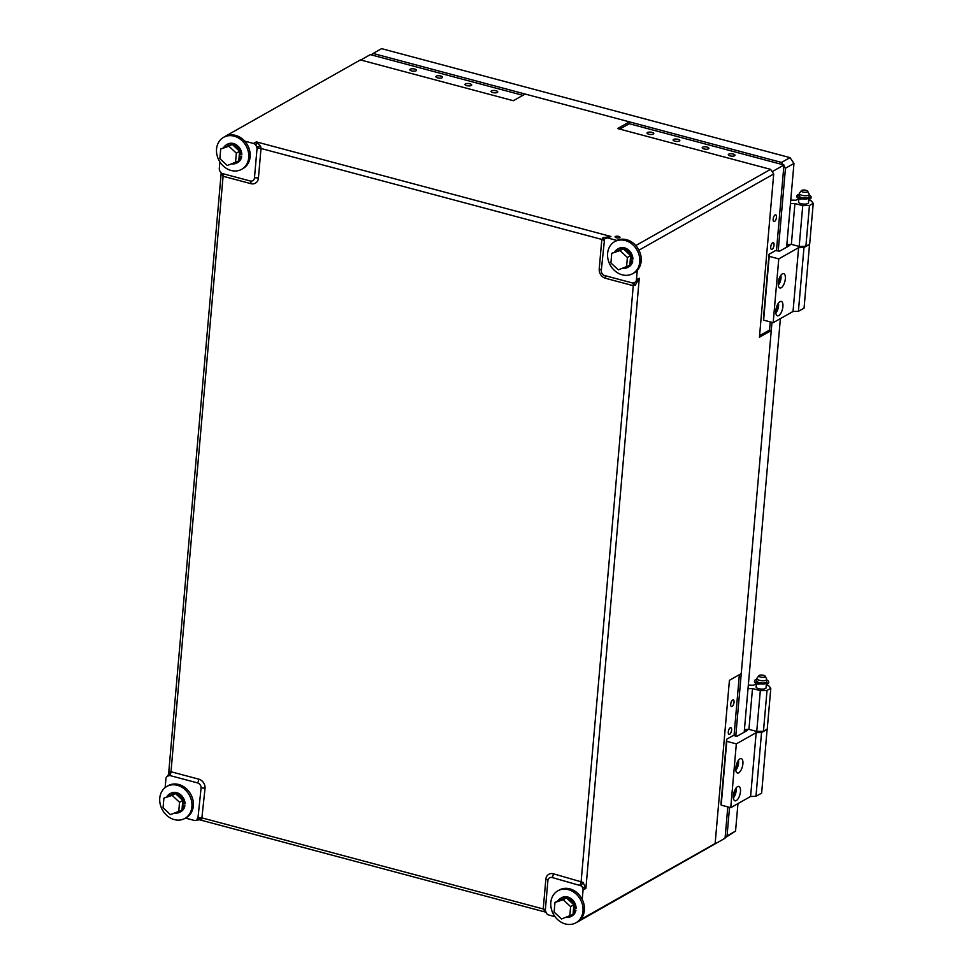 <?xml version="1.0" encoding="UTF-8"?>
<svg xmlns="http://www.w3.org/2000/svg" width="973" height="973" viewBox="0 0 973 973"><rect width="100%" height="100%" fill="white"/><g stroke="black" fill="none" stroke-linecap="round" stroke-linejoin="round"><path stroke-width="1.46" d="M678.084 139.334A3.369 1.168 5 0 0 673.109 139.954A3.369 1.168 5 0 0 674.873 141.158A3.369 1.168 5 0 0 679.835 140.538A3.369 1.168 5 0 0 678.084 139.334M652.007 132.377A3.369 1.168 5 0 0 647.045 132.997A3.369 1.168 5 0 0 648.796 134.201A3.369 1.168 5 0 0 653.771 133.581A3.369 1.168 5 0 0 652.007 132.377M440.842 76.028A3.369 1.168 5 0 0 435.868 76.648A3.369 1.168 5 0 0 437.631 77.852A3.369 1.168 5 0 0 442.593 77.232A3.369 1.168 5 0 0 440.842 76.028M414.766 69.083A3.369 1.168 5 0 0 409.803 69.691A3.369 1.168 5 0 0 411.555 70.895A3.369 1.168 5 0 0 416.529 70.275A3.369 1.168 5 0 0 414.766 69.083M618.719 236.403A2.481 0.864 5 0 0 615.07 236.853A2.481 0.864 5 0 0 616.359 237.74A2.481 0.864 5 0 0 620.008 237.278A2.481 0.864 5 0 0 618.719 236.403M469.959 83.8A3.369 1.168 5 0 0 464.985 84.42A3.369 1.168 5 0 0 466.736 85.624A3.369 1.168 5 0 0 471.71 85.004A3.369 1.168 5 0 0 469.959 83.8M496.023 90.757A3.369 1.168 5 0 0 491.061 91.377A3.369 1.168 5 0 0 492.812 92.569A3.369 1.168 5 0 0 497.775 91.961A3.369 1.168 5 0 0 496.023 90.757M707.189 147.105A3.369 1.168 5 0 0 702.226 147.714A3.369 1.168 5 0 0 703.978 148.918A3.369 1.168 5 0 0 708.952 148.31A3.369 1.168 5 0 0 707.189 147.105M733.265 154.062A3.369 1.168 5 0 0 728.29 154.671A3.369 1.168 5 0 0 730.054 155.875A3.369 1.168 5 0 0 735.016 155.266A3.369 1.168 5 0 0 733.265 154.062M776.466 217.271A3.478 1.472 104.9 0 0 775.712 214.851A3.478 1.472 104.9 0 0 773.158 219.144A3.478 1.472 104.9 0 0 773.924 221.564A3.478 1.472 104.9 0 0 776.466 217.271M774.034 245.087A3.478 1.472 104.9 0 0 773.28 242.666A3.478 1.472 104.9 0 0 770.725 246.96A3.478 1.472 104.9 0 0 771.48 249.38A3.478 1.472 104.9 0 0 774.034 245.087M734.031 702.263A3.478 1.472 104.9 0 0 733.277 699.842A3.478 1.472 104.9 0 0 730.723 704.136A3.478 1.472 104.9 0 0 731.489 706.556A3.478 1.472 104.9 0 0 734.031 702.263M731.599 730.091A3.478 1.472 104.9 0 0 730.845 727.67A3.478 1.472 104.9 0 0 728.29 731.951A3.478 1.472 104.9 0 0 729.057 734.384A3.478 1.472 104.9 0 0 731.599 730.091M225.858 136.098L225.189 136.427M219.886 161.932L219.314 168.511A3.965 3.32 -119.5 0 0 220.251 171.613L221.09 172.659M244.673 141.121L253.515 143.469A3.965 3.32 -119.5 0 1 256.008 145.427L257.067 148.212L254.464 177.889A4.415 3.697 60.5 0 1 250.231 180.99L222.428 173.571A3.965 1.678 -75.1 0 1 223.085 176.247L221.345 172.926M185.502 818.086L194.296 820.434A3.965 3.32 -119.5 0 0 196.57 820.178A3.965 3.32 -119.5 0 0 197.008 819.874L197.847 819.096A3.965 3.26 -155.2 0 1 201.727 819.473L196.57 820.178M221.199 172.78L168.572 774.338L169.472 772.015A3.965 3.369 -101.6 0 1 168.341 775.663L167.344 776.235L169.764 775.493L197.568 782.924A4.415 3.697 60.5 0 1 201.083 788.081L197.847 819.096M167.344 776.235A3.965 3.32 -119.5 0 0 165.921 778.704L165.155 787.583M639.018 250.292L638.604 249.514M636.306 246.133L635.734 245.464M616.918 240.44L608.076 238.081A3.965 3.32 -119.5 0 0 605.79 238.336A3.965 3.32 -119.5 0 0 605.352 238.64L610.91 236.475L608.076 238.081M637.266 270.385L636.439 279.81A3.965 3.32 -119.5 0 1 635.016 282.279L632.596 283.009L604.792 275.59A4.415 3.697 60.5 0 1 603.321 274.873A4.415 3.697 60.5 0 1 601.29 271.272A4.415 3.697 60.5 0 1 601.29 270.433L604.513 239.419L603.005 237.704L610.91 236.475L256.349 141.876L260.618 146.339L261.019 148.48L258.417 178.156A7.857 6.58 60.5 0 1 250.9 183.666L223.085 176.247L170.993 771.747L198.796 779.166A7.857 6.58 60.5 0 1 205.035 788.349L201.727 819.473M576.551 922.428L577.159 922.088M582.231 899.429L583.058 890.003A3.965 3.32 -119.5 0 0 582.122 886.902L581.27 885.856A3.965 0.73 118.8 0 1 583.009 882.365L585.892 888.398L582.122 886.902M555.036 916.688L548.845 915.034A3.965 3.32 -119.5 0 1 546.352 913.088L545.306 910.29L547.896 880.626A4.415 3.697 60.5 0 1 552.129 877.524L581.27 885.856M545.294 910.606L545.306 910.29A3.965 1.374 5 0 0 543.238 908.952L545.829 879.288A7.857 6.58 60.5 0 1 553.357 873.778L583.009 882.365M225.712 136.05L360.399 59.912L513.343 100.718L525.152 94.04L629.446 121.868L617.624 128.545L770.567 169.351L773.717 173.985L639.03 250.134M360.776 60.01L370.312 54.622L522.878 95.33M619.74 129.105L629.276 123.717L629.446 121.868M629.276 123.717L783.958 164.996L776.454 250.803M770.239 321.905L769.521 330.054L771.261 330.528L741.244 673.632L729.422 680.322L715.143 843.53L713.245 844.917L725.055 838.24L576.661 922.453M739.371 674.69L734.019 735.795M727.804 806.897L725.055 838.24M635.88 245.5L770.567 169.351M783.958 164.996L772.148 171.674M769.521 330.054L759.572 335.685M580.455 919.68L715.143 843.53M771.261 330.528L759.439 337.205L773.717 173.985M545.658 911.859L543.238 908.952L202.445 818.025A3.965 1.374 5 0 0 198.48 817.758M635.016 282.279L639.273 278.205L635.26 285.162L633.265 285.697L605.461 278.266A7.857 6.58 60.5 0 1 599.222 269.095L601.813 239.419L603.005 237.704M169.472 772.015L170.993 771.747A3.965 1.678 -75.1 0 1 169.764 775.493M197.13 818.828L197.008 819.874M256.008 145.427L256.349 141.876L253.515 143.469M221.795 173.279A3.965 2.165 -32.2 0 1 221.722 174.812M256.69 146.607A3.965 1.095 173.4 0 0 260.618 146.339M635.26 285.162L634.031 282.839M545.366 911.069A3.965 1.8 -36.1 0 0 544.114 910.837M790.027 157.638L381.586 48.65L373.085 53.454L781.514 162.442L790.027 157.638L793.968 163.428L785.454 168.244L778.205 251.131M771.978 322.367L735.77 736.123M729.543 807.359L727.038 835.916L735.552 831.112L737.96 803.613M744.199 732.207L780.382 318.609M786.634 247.203L793.968 163.428M735.552 831.112L725.092 837.814M725.14 837.315L727.038 835.916M785.454 168.244L783.885 165.921M783.095 164.765L781.514 162.442M373.085 53.454L371.175 54.853M764.912 676.94A3.247 1.131 5 0 0 765.24 676.223A3.247 1.131 5 0 0 762.577 675.104A3.247 1.131 5 0 0 759.232 675.42A3.247 1.131 5 0 0 758.928 675.663A3.247 1.131 5 0 0 760.898 677.147A3.247 1.131 5 0 0 764.912 676.94M765.24 676.223L766.688 679.02A4.962 1.727 -175 0 1 766.773 679.397A4.962 1.727 -175 0 1 766.165 680.127A4.962 1.727 -175 0 1 760.533 680.528A4.962 1.727 -175 0 1 756.885 678.534A4.962 1.727 -175 0 1 757.03 678.169L758.928 675.663M766.773 679.397L766.566 681.708A4.962 1.727 -175 0 1 765.97 682.438A4.962 1.727 -175 0 1 760.327 682.851A4.962 1.727 -175 0 1 756.678 680.845L756.885 678.534M765.483 682.657L766.067 683.861L764.924 683.228A3.965 1.374 -175 0 1 759.804 683.362L758.271 684.201A7.091 2.457 5 0 1 754.464 681.635L754.537 680.796A7.091 2.457 5 0 0 758.344 683.362L759.828 682.754M765.556 683.569A4.962 1.727 -175 0 1 759.731 683.727M739.966 758.843A7.443 3.15 104.9 0 0 736.002 766.408A7.443 3.15 104.9 0 0 737.437 772.988A7.443 3.15 104.9 0 0 738.75 772.757A7.443 3.15 104.9 0 0 742.715 765.192A7.443 3.15 104.9 0 0 741.28 758.612A7.443 3.15 104.9 0 0 739.966 758.843M737.534 786.658A7.443 3.15 104.9 0 0 733.569 794.223A7.443 3.15 104.9 0 0 735.004 800.815A7.443 3.15 104.9 0 0 736.318 800.572A7.443 3.15 104.9 0 0 740.283 793.007A7.443 3.15 104.9 0 0 738.835 786.427A7.443 3.15 104.9 0 0 737.534 786.658M767.125 729.191L761.64 793.117L755.96 796.328L750.597 796.461L730.747 807.687L721.188 805.133L721.042 803.053L726.624 739.249L733.143 735.564L737.327 736.087L747.495 730.346L746.753 729.409M767.223 729.312L761.543 732.523L756.179 732.657L736.33 743.883L726.77 741.329L726.624 739.249M721.188 805.133L726.77 741.329M736.33 743.883L730.747 807.687M745.634 731.392L745.805 729.434M761.543 732.523L755.96 796.328M756.179 732.657L750.597 796.461M766.067 687.4A5.06 1.751 -175 0 1 766.14 687.753A5.06 1.751 -175 0 1 758.685 688.677A5.06 1.751 -175 0 1 756.045 686.865A5.06 1.751 -175 0 1 756.179 686.537M766.262 685.15L768.828 685.831L770.811 688.325L767.235 729.13L763.452 731.27L756.751 731.441L748.93 729.361L744.442 729.47M770.811 688.325L767.028 690.465L760.314 690.635L752.494 688.556L748.006 688.677M748.322 685.077L753.272 685.223L756.386 684.116M748.93 729.361L752.494 688.556M763.452 731.27L767.028 690.465M756.751 731.441L760.314 690.635M735.904 767.004L737.048 762.82M733.472 794.832L734.615 790.635M756.824 679.239A7.091 2.457 5 0 0 754.537 680.796M766.067 683.861L767.685 683.946A7.091 2.457 5 0 0 768.609 682.876L768.682 682.037A7.091 2.457 5 0 0 766.7 680.103M766.14 683.022L767.758 683.119A7.091 2.457 5 0 0 768.682 682.037M756.69 681.064L756.374 680.735A5.327 1.849 -175 0 1 756.726 680.322M799.247 194.235A7.091 2.457 5 0 0 796.972 195.804A7.091 2.457 5 0 0 800.779 198.358L802.263 197.75M796.972 195.804L796.899 196.643A7.091 2.457 5 0 0 800.706 199.197L802.226 198.37A3.965 1.374 -175 0 0 807.359 198.224L810.12 198.954A7.091 2.457 5 0 0 811.032 197.872L811.105 197.045A7.091 2.457 5 0 0 809.135 195.099M807.906 197.665L810.193 198.115A7.091 2.457 5 0 0 811.105 197.045M799.125 196.072L798.797 195.731A5.327 1.849 -175 0 1 799.149 195.33M778.339 282.012L779.482 277.828M775.895 309.828L777.05 305.644M808.502 202.396A5.06 1.751 -175 0 1 808.563 202.749A5.06 1.751 -175 0 1 801.12 203.673A5.06 1.751 -175 0 1 798.48 201.873A5.06 1.751 -175 0 1 798.614 201.533M808.697 200.146L811.251 200.839L813.233 203.333L809.67 244.138L805.887 246.266L799.174 246.449L791.353 244.357L786.877 244.478M813.233 203.333L809.451 205.461L802.749 205.644L794.929 203.552L790.441 203.673M790.757 200.085L795.707 200.219L798.821 199.124M791.353 244.357L794.929 203.552M805.887 246.266L809.451 205.461M799.174 246.449L802.749 205.644M807.335 191.936A3.247 1.131 5 0 0 807.675 191.219A3.247 1.131 5 0 0 804.999 190.112A3.247 1.131 5 0 0 801.655 190.428A3.247 1.131 5 0 0 801.363 190.672A3.247 1.131 5 0 0 803.321 192.143A3.247 1.131 5 0 0 807.335 191.936M807.675 191.219L809.122 194.016A4.962 1.727 -175 0 1 809.195 194.393A4.962 1.727 -175 0 1 808.599 195.123A4.962 1.727 -175 0 1 802.968 195.537A4.962 1.727 -175 0 1 799.307 193.53A4.962 1.727 -175 0 1 799.453 193.177L801.363 190.672M809.195 194.393L809.001 196.716A4.962 1.727 -175 0 1 808.393 197.446A4.962 1.727 -175 0 1 802.761 197.847A4.962 1.727 -175 0 1 799.113 195.853L799.307 193.53M807.979 198.577A4.962 1.727 -175 0 1 802.166 198.723M782.401 273.851A7.443 3.15 104.9 0 0 778.436 281.404A7.443 3.15 104.9 0 0 779.872 287.996A7.443 3.15 104.9 0 0 781.185 287.753A7.443 3.15 104.9 0 0 785.15 280.188A7.443 3.15 104.9 0 0 783.703 273.608A7.443 3.15 104.9 0 0 782.401 273.851M779.957 301.666A7.443 3.15 104.9 0 0 775.992 309.232A7.443 3.15 104.9 0 0 777.439 315.811A7.443 3.15 104.9 0 0 778.741 315.58A7.443 3.15 104.9 0 0 782.718 308.015A7.443 3.15 104.9 0 0 781.27 301.423A7.443 3.15 104.9 0 0 779.957 301.666M809.548 244.199L804.063 308.113L798.395 311.324L793.031 311.469L773.182 322.683L763.623 320.141L763.477 318.049L769.059 254.257L775.578 250.56L779.762 251.095L789.918 245.342L789.188 244.418M809.645 244.32L803.978 247.519L798.614 247.665L778.765 258.891L769.205 256.337L769.059 254.257M763.623 320.141L769.205 256.337M778.765 258.891L773.182 322.683M788.069 246.388L788.239 244.442M803.978 247.519L798.395 311.324M798.614 247.665L793.031 311.469M639.76 261.956A18.365 15.373 60.5 0 1 632.73 273.644A18.365 15.373 60.5 0 1 615.459 271.333A18.365 15.373 60.5 0 1 607.614 253.369A18.365 15.373 60.5 0 1 614.656 241.681A18.365 15.373 60.5 0 1 631.915 243.992A18.365 15.373 60.5 0 1 639.76 261.956M614.656 241.681L616.067 240.878A18.365 15.373 60.5 0 1 633.338 243.189A18.365 15.373 60.5 0 1 641.183 261.153A18.365 15.373 60.5 0 1 634.141 272.841L632.73 273.644M630.516 258.782L631.891 259.146A10.472 8.769 -119.5 0 0 623.547 248.443A10.472 8.769 -119.5 0 0 617.539 249.112A10.472 8.769 -119.5 0 0 614.985 251.496M631.891 259.146L632.9 259.122A10.472 8.769 -119.5 0 0 624.544 247.884A10.472 8.769 -119.5 0 0 618.536 248.541L617.539 249.112M623.158 268.256A10.472 8.769 -119.5 0 0 627.853 267.344A10.472 8.769 -119.5 0 0 631.818 261.117L630.468 260.764M627.853 267.344L628.838 266.772A10.472 8.769 -119.5 0 0 632.73 261.068L631.818 261.117M632.73 261.068L630.504 260.472M630.066 262.382A8.927 7.48 -119.5 0 0 630.516 260.314A8.927 7.48 -119.5 0 0 630.443 258.088M628.862 253.977A8.927 7.48 -119.5 0 0 625.238 250.596M620.288 249.733A8.927 7.48 -119.5 0 0 618.597 250.292M611.749 253.321L623.255 248.747L630.65 255.656L629.811 265.288L618.305 269.862L610.91 262.953L611.749 253.321L619.996 250.584L627.39 257.492L626.551 267.137M630.65 255.656L627.39 257.492M623.255 248.747L619.996 250.584M239.005 158.04A8.927 7.48 -119.5 0 0 239.455 155.96A8.927 7.48 -119.5 0 0 239.382 153.746M237.813 149.635A8.927 7.48 -119.5 0 0 234.189 146.254M229.239 145.378A8.927 7.48 -119.5 0 0 227.536 145.95M220.701 148.978L232.194 144.405L239.601 151.302L238.762 160.946L227.256 165.519L219.849 158.611L220.701 148.978L228.935 146.242L236.342 153.15L235.49 162.783M239.601 151.302L236.342 153.15M232.194 144.405L228.935 146.242M573.279 911.519A8.927 7.48 -119.5 0 0 573.729 909.451A8.927 7.48 -119.5 0 0 573.644 907.225M572.075 903.114A8.927 7.48 -119.5 0 0 568.451 899.733M563.501 898.87A8.927 7.48 -119.5 0 0 561.798 899.429M573.729 907.918L575.092 908.283A10.472 8.769 -119.5 0 0 566.76 897.58A10.472 8.769 -119.5 0 0 560.752 898.249A10.472 8.769 -119.5 0 0 558.198 900.633L566.468 897.884L573.863 904.793L573.024 914.425L561.518 918.999L554.111 912.09L554.963 902.458L563.197 899.721L570.604 906.629L569.764 916.274M558.222 900.609L554.963 902.458M573.863 904.793L570.604 906.629M566.468 897.884L563.197 899.721M182.219 807.176A8.927 7.48 -119.5 0 0 182.669 805.097A8.927 7.48 -119.5 0 0 182.596 802.883M181.014 798.772A8.927 7.48 -119.5 0 0 177.39 795.391M172.44 794.515A8.927 7.48 -119.5 0 0 170.749 795.087M163.902 798.115L175.408 793.542L179.105 796.984L182.802 800.438L181.963 810.083L170.457 814.656L163.063 807.748L163.902 798.115L172.148 795.379L179.543 802.287L178.704 811.92M182.802 800.438L179.543 802.287M175.408 793.542L172.148 795.379M239.467 154.439L240.83 154.804A10.472 8.769 -119.5 0 0 232.498 144.089A10.472 8.769 -119.5 0 0 226.49 144.758A10.472 8.769 -119.5 0 0 223.936 147.142M240.83 154.804L241.839 154.78A10.472 8.769 -119.5 0 0 233.484 143.53A10.472 8.769 -119.5 0 0 227.475 144.199L226.49 144.758M232.109 163.914A10.472 8.769 -119.5 0 0 236.792 162.99A10.472 8.769 -119.5 0 0 240.757 156.775L239.407 156.41M236.792 162.99L237.789 162.43A10.472 8.769 -119.5 0 0 241.669 156.726L240.757 156.775M241.669 156.726L239.443 156.13M575.092 908.283L576.101 908.259A10.472 8.769 -119.5 0 0 567.758 897.021A10.472 8.769 -119.5 0 0 561.737 897.678L560.752 898.249M566.371 917.393A10.472 8.769 -119.5 0 0 571.054 916.469A10.472 8.769 -119.5 0 0 575.019 910.254L573.669 909.901M571.054 916.469L572.051 915.909A10.472 8.769 -119.5 0 0 575.931 910.205L575.019 910.254M575.931 910.205L573.705 909.609M182.669 803.576L184.043 803.941A10.472 8.769 -119.5 0 0 175.699 793.226A10.472 8.769 -119.5 0 0 169.691 793.895A10.472 8.769 -119.5 0 0 167.137 796.279M184.043 803.941L185.052 803.917A10.472 8.769 -119.5 0 0 176.697 792.667A10.472 8.769 -119.5 0 0 170.689 793.336L169.691 793.895M175.31 813.051A10.472 8.769 -119.5 0 0 180.005 812.127A10.472 8.769 -119.5 0 0 183.97 805.912L182.62 805.547M180.005 812.127L180.99 811.567A10.472 8.769 -119.5 0 0 184.882 805.863L183.97 805.912M184.882 805.863L182.656 805.267M248.711 157.602A18.365 15.373 60.5 0 1 241.669 169.302A18.365 15.373 60.5 0 1 224.398 166.991A18.365 15.373 60.5 0 1 216.553 149.027A18.365 15.373 60.5 0 1 223.595 137.327A18.365 15.373 60.5 0 1 240.866 139.638A18.365 15.373 60.5 0 1 248.711 157.602M223.595 137.327L225.018 136.536A18.365 15.373 60.5 0 1 242.277 138.847A18.365 15.373 60.5 0 1 250.122 156.799A18.365 15.373 60.5 0 1 243.092 168.499L241.669 169.302M582.973 911.093A18.365 15.373 60.5 0 1 575.931 922.781A18.365 15.373 60.5 0 1 558.66 920.47A18.365 15.373 60.5 0 1 550.815 902.506A18.365 15.373 60.5 0 1 557.857 890.818A18.365 15.373 60.5 0 1 575.128 893.129A18.365 15.373 60.5 0 1 582.973 911.093M557.857 890.818L559.28 890.015A18.365 15.373 60.5 0 1 576.551 892.326A18.365 15.373 60.5 0 1 584.396 910.29A18.365 15.373 60.5 0 1 577.354 921.978L575.931 922.781M191.912 806.739A18.365 15.373 60.5 0 1 184.882 818.439A18.365 15.373 60.5 0 1 167.611 816.128A18.365 15.373 60.5 0 1 159.767 798.164A18.365 15.373 60.5 0 1 166.809 786.464A18.365 15.373 60.5 0 1 184.067 788.775A18.365 15.373 60.5 0 1 191.912 806.739M166.809 786.464L168.22 785.673A18.365 15.373 60.5 0 1 185.49 787.972A18.365 15.373 60.5 0 1 193.335 805.936A18.365 15.373 60.5 0 1 186.293 817.636L184.882 818.439M636.439 279.81L639.273 278.205L585.892 888.398L583.058 890.003M603.88 240.757A3.965 1.374 -175 0 0 601.813 239.419L261.019 148.48A3.965 1.374 -175 0 0 257.067 148.212M579.932 884.944A3.965 1.678 104.9 0 0 581.161 881.197L633.265 285.697A3.965 1.678 104.9 0 0 632.596 283.009M250.231 180.99A3.965 1.678 -75.1 0 1 250.9 183.666M254.464 177.889A3.965 1.374 -175 0 1 258.417 178.156M605.461 278.266A3.965 1.678 104.9 0 0 604.792 275.59M599.222 269.095A3.965 1.374 -175 0 1 601.29 270.433M552.129 877.524A3.965 1.678 104.9 0 0 553.357 873.778M547.896 880.626A3.965 1.374 5 0 0 545.829 879.288M198.796 779.166A3.965 1.678 -75.1 0 1 197.568 782.924M205.035 788.349A3.965 1.374 5 0 0 201.083 788.081M738.434 760.314L735.819 770.093A6.349 2.688 104.9 0 0 738.41 760.339M733.387 797.884A6.349 2.688 104.9 0 0 735.977 788.154M758.344 683.362L758.271 684.201M767.758 683.119L767.685 683.946M759.755 683.192L759.682 684.031M800.779 198.358L800.706 199.197M810.193 198.115L810.12 198.954M808.575 198.03L808.502 198.857M802.19 198.188L802.117 199.027M780.857 275.323L778.254 285.089A6.349 2.688 104.9 0 0 780.845 275.335M775.822 312.88A6.349 2.688 104.9 0 0 778.412 303.162L775.822 312.917M545.829 912.188L199.088 819.667M168.572 774.338L167.429 776.174M766.371 683.97L766.006 688.081M756.435 683.581L756.118 687.218M733.387 797.909L735.989 788.13M808.794 198.978L808.441 203.089M798.869 198.577L798.553 202.226"/></g></svg>
